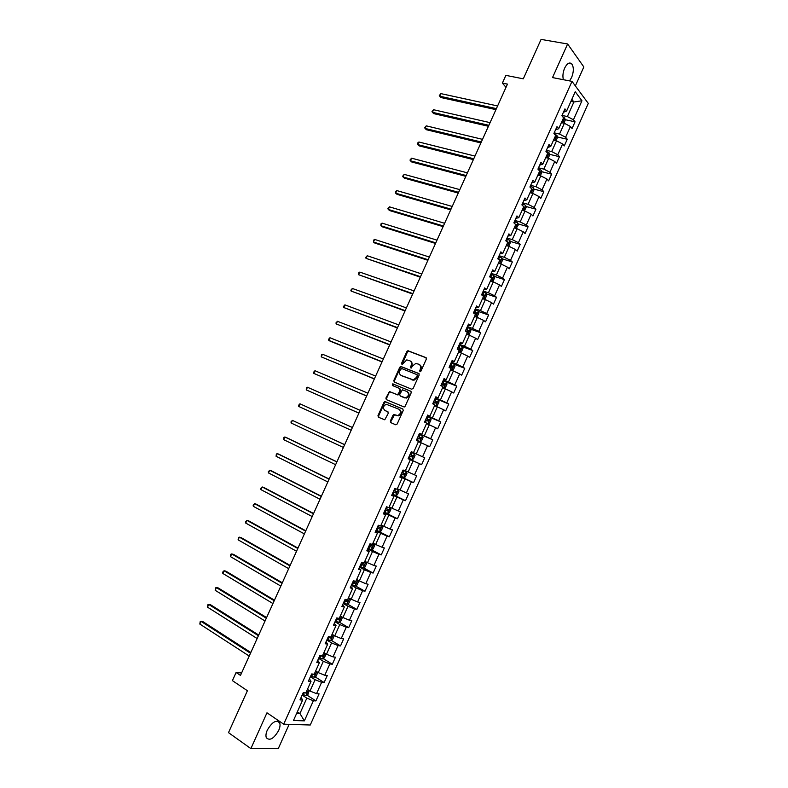 <?xml version="1.0" encoding="UTF-8"?>
<svg xmlns="http://www.w3.org/2000/svg" width="788" height="788" viewBox="0 0 788 788"><rect width="100%" height="100%" fill="white"/><g stroke="black" fill="none" stroke-linecap="round" stroke-linejoin="round"><path stroke-width="1.18" d="M419.856 371.719L420.9 371.197L426.347 359.092L425.875 357.565L407.889 350.729L406.864 351.537L401.476 363.495L402.116 364.588L406.756 359.909L409.681 360.658C411.464 361.613 411.947 363.219 411.149 365.494L410.45 367.05L411.109 368.154L412.508 366.036L415.749 363.455L418.733 364.204C420.536 365.169 421.038 366.804 420.231 369.089L419.856 371.719M278.706 730.417C280.075 727.245 280.39 724.704 279.641 722.783C276.253 719.474 272.136 721.936 267.29 730.151C265.92 733.313 265.605 735.854 266.344 737.765C269.772 741.084 273.899 738.632 278.706 730.417M569.517 80.888L571.595 77.549C573.792 71.836 573.881 67.315 571.861 63.976C569.537 61.897 567.133 63.267 564.651 68.093C562.908 72.319 562.484 76.18 563.381 79.696M390.336 421.058L390.789 422.624L395.665 424.762L397.152 424.033L403.229 410.518L402.766 408.962L384.928 401.535L383.983 402.323L377.974 415.66L378.407 417.207L384.761 419.807L388.267 413.286L387.824 411.74L384.928 410.489C382.633 408.115 383.076 406.047 386.268 404.274L399.063 409.287C401.397 411.651 400.974 413.739 397.782 415.552L393.862 414.518L392.926 415.306L390.336 421.058L391.222 422.811M575.348 85.902L583.839 66.96L567.626 43.98L541.08 39.4L523.301 78.82L505.866 75.372L502.389 83.085L507.462 84.109L240.488 675.405L236.095 672.479L232.411 680.635L247.402 690.731L228.5 732.643L250.879 748.6L278.282 748.6L289.157 724.349M567.626 43.98L552.516 77.588L572.009 81.371L283.7 724.172L266.974 712.805L250.879 748.6M411.651 389.193L413.148 388.454L419.196 374.989L418.733 373.453L400.787 366.44L399.792 367.238L393.793 380.535L394.246 382.052L411.651 389.193M411.218 392.739L405.16 406.234L404.205 407.022L386.337 399.614L385.893 398.088L389.42 391.597L396.916 394.571L398.393 393.842L400.107 390.04L399.654 388.504L392.355 385.49L392.719 383.874L410.755 391.193L411.218 392.739M572.009 81.371L588.281 103.405L310.255 725.009L283.7 724.172M306.896 695.075L315.909 700.916L319.071 693.854L316.54 693.667L321.612 682.329L324.124 682.556L327.276 675.503L324.784 675.257L329.847 663.949L332.319 664.235L335.471 657.192L333.009 656.877L338.062 645.589L340.505 645.933L343.657 638.91L341.224 638.536L346.267 627.258L348.68 627.672L351.822 620.658L349.419 620.225L354.452 608.966L356.846 609.439L359.978 602.436L357.604 601.943L362.628 590.705L364.992 591.236L368.114 584.243L365.77 583.691L370.793 572.472L373.118 573.063L376.24 566.08L373.926 565.469L378.939 554.269L381.234 554.919L384.357 547.955L382.072 547.276L387.075 536.096L389.341 536.805L392.454 529.851L390.198 529.112L395.192 517.952L397.438 518.731L400.54 511.786L398.314 510.988L403.298 499.848L405.515 500.675L408.617 493.741L406.421 492.894L411.395 481.764L413.572 482.66L416.675 475.735L414.508 474.819L419.472 463.718L421.629 464.674L424.722 457.759L422.575 456.784L427.539 445.703L429.667 446.707L432.75 439.812L430.642 438.778L435.597 427.717L437.685 428.78L440.768 421.895L438.689 420.802L443.634 409.75L445.693 410.883L448.776 404.008L446.717 402.855L451.652 391.823L453.691 393.015L456.764 386.15L454.735 384.938L459.67 373.926L461.679 375.177L464.743 368.321L462.743 367.05L467.668 356.058L469.648 357.368L472.711 350.522L470.741 349.192L475.647 338.219L477.607 339.589L480.66 332.753L478.72 331.374L483.625 320.421L485.546 321.839L488.599 315.013L486.679 313.575L491.584 302.641L493.475 304.119L496.519 297.303L494.637 295.805L499.523 284.892L501.395 286.428L504.438 279.632L502.577 278.075L507.452 267.171L509.294 268.767L512.338 261.98L510.506 260.365L515.372 249.481L517.184 251.126L520.218 244.359L518.415 242.684L523.281 231.82L525.064 233.524L528.088 226.767L526.315 225.033L531.171 214.188L532.934 215.951L535.948 209.204L534.205 207.421L539.051 196.586L540.785 198.409L543.799 191.671L542.075 189.829L546.911 179.024L548.615 180.895L551.63 174.168L549.935 172.267L554.762 161.481L556.446 163.411L559.45 156.694L557.786 154.734L562.602 143.968L564.257 145.947L567.261 139.249L565.617 137.24L570.433 126.484L572.058 128.523L575.053 121.825L573.437 119.766L581.948 100.756L575.24 91.753L566.611 111.019L564.937 108.882L561.874 115.708L563.558 117.826L558.672 128.73L556.978 126.651L553.905 133.487L555.619 135.546L550.723 146.469L549 144.44L545.926 151.296L547.66 153.296L542.755 164.229L541.001 162.269L537.928 169.134L539.691 171.075L534.786 182.028L533.003 180.127L529.92 187.002L531.713 188.884L526.788 199.857L524.985 198.015L521.892 204.9L523.715 206.722L518.79 217.715L516.948 215.932L513.855 222.827L515.707 224.6L510.772 235.612L508.91 233.878L505.807 240.793L507.689 242.497L502.744 253.529L500.843 251.855L497.74 258.779L499.651 260.424L494.697 271.476L492.776 269.87L489.663 276.805L491.604 278.391L486.639 289.452L484.689 287.906L481.576 294.85L483.536 296.377L478.572 307.468L476.582 305.971L473.47 312.934L475.459 314.402L470.485 325.513L468.476 324.075L465.353 331.049L467.373 332.457L462.389 343.578L460.35 342.209L457.217 349.192L459.266 350.542L454.272 361.682L452.204 360.372L449.071 367.366L451.15 368.656L446.146 379.816L444.048 378.565L440.906 385.568L443.014 386.8L438.01 397.979L435.882 396.788L432.73 403.811L434.877 404.973L429.854 416.172L427.697 415.049L424.545 422.072L427.835 423.668L425.5 422.565M315.909 700.916L313.368 700.749L304.365 720.862L293.491 720.459L302.631 700.069L300.001 699.902L303.242 692.682L305.852 692.879L311.004 681.384L308.404 681.157L311.634 673.957L314.215 674.213L319.357 662.738L316.796 662.442L320.017 655.252L322.568 655.567L327.7 644.121L325.168 643.757L328.389 636.586L330.911 636.97L336.033 625.534L333.531 625.111L336.742 617.95L339.234 618.393L344.346 606.977L341.874 606.494L345.085 599.343L347.538 599.855L352.65 588.459L350.207 587.907L353.408 580.766L355.831 581.337L360.934 569.97L358.52 569.35L361.722 562.228L364.115 562.859L369.208 551.511L366.824 550.832L370.015 543.72L372.379 544.419L377.462 533.082L375.118 532.343L378.299 525.241L380.634 526L385.706 514.682L383.392 513.884L386.563 506.792L388.878 507.62L393.931 496.322L391.646 495.465L394.818 488.383L397.093 489.269L402.156 477.991L399.89 477.065L403.062 470.003L405.308 470.948L410.351 459.69L408.125 458.705L411.287 451.652L416.241 453.918L421.216 442.826L418.458 441.605M413.503 452.657L418.536 441.418L416.34 440.374L419.502 433.331L421.688 434.405L426.712 423.186M310.393 676.715L315.092 679.699L310.009 691.046L307.418 689.372M309.438 678.842L311.004 681.384M310.009 691.046L316.54 693.667M315.092 679.699L321.612 682.329M318.618 658.374L323.346 661.29L318.273 672.617L315.663 670.982M317.741 660.324L319.357 662.738M318.273 672.617L324.784 675.257M323.346 661.29L329.847 663.949M326.833 640.053L331.571 642.919L326.508 654.227L323.898 652.622M326.035 641.836L327.7 644.121M326.508 654.227L333.009 656.877M331.571 642.919L338.062 645.589M335.028 621.771L339.795 624.569L334.733 635.857L332.112 634.291M334.309 623.377L336.033 625.534M334.733 635.857L341.224 638.536M339.795 624.569L346.267 627.258M343.204 603.519L348 606.258L342.947 617.526L340.308 615.989M342.573 604.948L344.346 606.977M342.947 617.526L349.419 620.225M348 606.258L354.452 608.966M351.379 585.297L356.186 587.976L351.152 599.225L348.493 597.718M350.818 586.548L352.65 588.459M351.152 599.225L357.604 601.943M356.186 587.976L362.628 590.705M359.535 567.104L364.361 569.724L359.338 580.953L356.668 579.485M359.052 568.187L360.934 569.97M359.338 580.953L365.77 583.691M364.361 569.724L370.793 572.472M367.671 548.95L372.527 551.501L367.504 562.711L364.824 561.283M367.267 549.857L369.208 551.511M367.504 562.711L373.926 565.469M372.527 551.501L378.939 554.269M375.797 530.817L380.673 533.318L375.659 544.508L372.97 543.099M375.472 531.545L377.462 533.082M375.659 544.508L382.072 547.276M380.673 533.318L387.075 536.096M383.914 512.712L388.809 515.155L383.805 526.325L381.106 524.956M383.657 513.284L385.706 514.682M383.805 526.325L390.198 529.112M388.809 515.155L395.192 517.952M392.01 494.647L396.935 497.031L391.931 508.181L389.223 506.842M391.833 495.041L393.931 496.322M391.931 508.181L398.314 510.988M396.935 497.031L403.298 499.848M400.097 476.612L405.042 478.927L400.048 490.067L397.329 488.757M399.999 476.829L402.156 477.991M400.048 490.067L406.421 492.894M405.042 478.927L411.395 481.764M408.174 458.606L413.129 460.862L408.154 471.973L405.416 470.702M408.145 458.655L410.351 459.69M408.154 471.973L414.508 474.819M413.129 460.862L419.472 463.718M416.241 453.918L422.575 456.784M421.216 442.826L427.539 445.703M426.515 423.639L429.283 424.821L424.318 435.892L419.324 433.715M419.403 433.528L421.688 434.405M424.318 435.892L430.642 438.778M429.283 424.821L435.597 427.717M434.552 405.692L437.33 406.844L432.376 417.906L427.362 415.778M427.52 415.424L429.854 416.172M432.376 417.906L438.689 420.802M437.33 406.844L443.634 409.75M442.58 387.775L445.368 388.898L440.423 399.94L435.39 397.871M435.626 397.359L438.01 397.979M440.423 399.94L446.717 402.855M445.368 388.898L451.652 391.823M450.598 369.897L453.396 370.981L448.461 382.003L443.408 380.003M443.713 379.314L446.146 379.816M448.461 382.003L454.735 384.938M453.396 370.981L459.67 373.926M458.596 352.039L461.413 353.093L456.479 364.095L451.406 362.155M451.79 361.298L454.272 361.682M456.479 364.095L462.743 367.05M461.413 353.093L467.668 356.058M466.585 334.22L469.412 335.245L464.487 346.228L459.394 344.336M459.847 343.312L462.389 343.578M464.487 346.228L470.741 349.192M469.412 335.245L475.647 338.219M474.553 316.421L477.39 317.416L472.485 328.379L467.363 326.547M467.895 325.365L470.485 325.513M472.485 328.379L478.72 331.374M477.39 317.416L483.625 320.421M482.522 298.662L485.369 299.617L480.463 310.57L475.322 308.798M475.932 307.438L478.572 307.468M480.463 310.57L486.679 313.575M485.369 299.617L491.584 302.641M490.461 280.922L493.327 281.858L488.432 292.781L483.271 291.067M483.95 289.551L486.639 289.452M488.432 292.781L494.637 295.805M493.327 281.858L499.523 284.892M498.4 263.222L501.266 264.118L496.381 275.032L491.2 273.367M491.958 271.693L494.697 271.476M496.381 275.032L502.577 278.075M501.266 264.118L507.452 267.171M506.32 245.541L509.206 246.408L504.32 257.302L499.119 255.706M499.947 253.854L502.744 253.529M504.32 257.302L510.506 260.365M509.206 246.408L515.372 249.481M514.229 227.899L517.125 228.737L512.249 239.611L507.029 238.065M507.935 236.055L510.772 235.612M512.249 239.611L518.415 242.684M517.125 228.737L523.281 231.82M522.119 210.278L525.025 211.085L520.169 221.94L514.919 220.453M515.894 218.286L518.79 217.715M520.169 221.94L526.315 225.033M525.025 211.085L531.171 214.188M529.999 192.696L532.924 193.464L528.068 204.309L522.808 202.871M523.853 200.546L526.788 199.857M528.068 204.309L534.205 207.421M532.924 193.464L539.051 196.586M537.869 175.133L540.804 175.882L535.958 186.697L530.669 185.328M531.792 182.826L534.786 182.028M535.958 186.697L542.075 189.829M540.804 175.882L546.911 179.024M545.729 157.61L548.665 158.319L543.828 169.124L538.529 167.805M539.711 165.145L542.755 164.229M543.828 169.124L549.935 172.267M548.665 158.319L554.762 161.481M553.57 140.106L556.525 140.786L551.689 151.572L546.37 150.311M547.63 147.494L550.723 146.469M551.689 151.572L557.786 154.734M556.525 140.786L562.602 143.968M561.401 122.642L564.366 123.283L559.539 134.058L554.191 132.847M555.53 129.872L558.672 128.73M559.539 134.058L565.617 137.24M564.366 123.283L570.433 126.484M570.916 101.396L573.891 102.007L567.37 116.565L562.011 115.412M563.42 112.28L566.611 111.019M567.37 116.565L573.437 119.766M571.852 99.318L573.891 102.007L581.948 100.756M241.571 672.982L236.095 672.479M502.389 83.085L506.004 87.36M297.362 711.82L299.942 713.534L306.837 698.138L302.159 695.095M296.662 713.376L299.942 713.534L304.365 720.862M301.124 697.4L302.631 700.069M306.837 698.138L313.368 700.749M565.045 119.658L575.053 121.825M557.244 136.964L567.261 139.249M549.423 154.29L559.45 156.694M541.592 171.646L551.63 174.168M533.742 189.031L543.799 191.671M525.882 206.446L535.948 209.204M518.002 223.881L528.088 226.767M510.102 241.355L520.218 244.359M502.192 258.838L512.338 261.98M494.263 276.361L504.438 279.632M486.324 293.904L496.519 297.303M478.365 311.477L488.599 315.013M470.387 329.069L480.66 332.753M462.389 346.69L472.711 350.522M454.174 364.263L464.743 368.321M445.003 381.481L456.764 386.15M435.143 398.423L448.776 404.008M427.204 416.153L440.768 421.895M419.236 433.912L432.75 439.812M411.267 451.701L424.722 457.759M408.194 458.547L421.629 464.674M400.206 476.385L413.572 482.66M392.197 494.243L405.515 500.675M384.18 512.131L397.438 518.731M378.348 531.181L389.341 536.805M371.256 549.669L381.234 554.919M363.347 567.774L373.118 573.063M355.339 585.868L364.992 591.236M347.311 603.992L356.846 609.439M339.264 622.156L348.68 627.672M331.196 640.339L340.505 645.933M323.119 658.551L332.319 664.235M315.013 676.793L324.124 682.556M420.122 371.769L420.831 369.434C421.619 367.218 421.156 365.602 419.433 364.608M410.371 361.042C412.075 362.027 412.538 363.632 411.75 365.849L411.041 368.154M426.249 357.851L408.489 351.093L407.465 351.901L402.067 364.588M419.078 373.699L401.397 366.784L400.393 367.582L394.414 380.87L394.561 382.18M417.266 375.689L416.931 374.625L401.604 368.498L399.841 370.646C399.033 372.911 399.516 374.527 401.289 375.502L413.355 379.905L416.517 377.344L417.266 375.689L417.857 376.034L417.088 374.714M417.857 376.034L417.118 377.688L413.956 380.249L401.89 375.846M399.811 388.592L400.718 390.365L398.048 394.955L390.543 391.981L389.075 392.71L386.514 398.403L386.701 399.772M411.06 391.4L393.685 384.249L392.729 385.647M404.244 397.635L405.653 397.782C408.903 395.99 409.346 393.911 406.992 391.538L402.422 389.804L399.743 394.404L400.196 395.94L406.263 398.107C409.514 396.315 409.957 394.236 407.593 391.863M404.855 397.96L400.806 396.266M399.349 409.435L399.674 409.602C402.008 411.966 401.584 414.055 398.403 415.857L394.483 414.833L390.956 421.363M388.041 411.878L385.549 410.804M403.023 409.12L385.549 401.86L384.603 402.638L378.595 415.966L378.851 417.404M563.883 123.184L565.163 120.328L564.779 118.131L562.583 116.604M497.602 105.956L440.906 93.624L439.734 96.205L441.034 97.564L495.938 109.64M562.258 120.731L562.75 121.086L563.351 119.746L562.859 119.392M563.351 119.746L562.75 119.618L563.351 119.746M440.906 93.624L439.29 95.584L439.734 96.205L496.401 108.626M556.042 140.678L557.382 137.703L556.968 135.487L554.112 133.733M490.067 122.642L433.587 109.729L432.415 112.31L433.735 113.63L488.432 126.277M554.447 138.156L554.939 138.501L555.56 137.171L555.048 136.816M555.56 137.171L554.949 137.023L555.56 137.171M433.587 109.729L431.982 111.66L432.415 112.31L488.865 125.322M548.192 158.201L549.581 155.108L549.157 152.921L546.025 151.069M482.522 139.348L426.259 125.853L425.087 128.444L426.416 129.734L480.907 142.933M546.626 155.61L547.118 155.955L547.749 154.625L547.227 154.261M426.259 125.853L424.663 127.764L425.087 128.444L481.32 142.027M540.332 175.763L541.77 172.542L541.346 170.435L538.184 168.553M474.967 156.083L418.921 142.007L417.748 144.598L419.088 145.849L473.371 159.619M538.785 173.094L539.288 173.429L539.928 172.109L539.396 171.745M418.921 142.007L417.798 142.864L417.748 144.598L473.755 158.772M532.452 193.346L533.949 189.997L533.496 187.869L530.344 186.066M467.402 172.848L411.572 158.181L410.39 160.772L411.76 161.993L465.826 176.335M530.945 190.607L531.447 190.942L532.087 189.622L531.545 189.258M411.572 158.181L409.987 160.053L410.39 160.772L466.191 175.537M524.315 210.888L526.108 207.49L525.645 205.392L522.474 203.599M459.818 189.632L404.205 174.375L403.032 176.975L404.411 178.167L458.271 193.07M523.074 208.15L523.587 208.475L524.237 207.165L523.685 206.801M404.205 174.375L402.638 176.236L403.032 176.975L458.606 192.331M516.17 228.461L518.258 225.013L517.775 222.945L514.603 221.172M452.223 206.456L396.837 190.597L395.655 193.198L397.054 194.36L450.697 209.844M515.204 225.723L515.716 226.038L516.376 224.738L515.027 223.94M396.837 190.597L395.743 191.395L395.655 193.198L451.012 209.145M508.043 246.063L508.881 245.945L510.397 242.566L509.905 240.517L506.714 238.774M444.619 223.29L389.449 206.85L388.267 209.45L389.676 210.583L443.112 226.639M507.314 243.325L507.827 243.64L508.506 242.34L506.142 241.089M389.449 206.85L387.893 208.662L388.267 209.45L443.408 225.998M499.947 263.704L501.01 263.527L502.527 260.139L502.015 258.129L498.814 256.396M437.005 240.163L382.052 223.122L380.87 225.732L382.298 226.826L435.518 243.453M499.415 260.946L499.937 261.261L500.616 259.971L497.849 258.553M497.878 258.897L500.616 259.971M382.052 223.122L380.978 223.881L380.87 225.732L435.784 242.871M491.85 281.375L493.121 281.139L494.637 277.75L494.106 275.77L490.894 274.057M491.21 281.168L490.54 280.764M429.381 257.055L374.645 239.424L373.463 242.034L374.901 243.098L427.914 260.306M491.505 278.607L492.017 278.913L492.717 277.622L489.929 276.214M489.821 276.46L492.717 277.622M374.645 239.424L373.581 240.153L373.463 242.034L428.15 259.764M483.763 299.076L485.211 298.78L486.738 295.392L486.196 293.431L482.965 291.747M483.497 298.987L482.611 298.455M421.738 273.978L367.228 255.745L366.036 258.365L420.29 277.179M483.133 296.071L484.098 296.593L484.797 295.313L482 293.904M481.901 294.131L483.379 294.84L483.408 295.914M367.228 255.745L365.691 257.509L366.036 258.365L420.506 276.696M474.563 316.402L477.292 316.451L478.818 313.053L478.267 311.132L475.026 309.457M475.716 316.806L474.671 316.175M414.084 290.93L359.801 272.096L358.609 274.716L412.666 294.072M473.677 313.082L476.159 314.314L476.868 313.033L474.061 311.615M473.962 311.821L475.459 312.541L475.469 313.624M359.801 272.096L358.747 272.786L358.609 274.716L412.853 293.648M466.624 334.122L469.362 334.161L470.889 330.753L470.318 328.852L467.067 327.207M467.776 334.545L466.713 333.925M406.421 307.911L352.354 288.467L351.162 291.097L405.022 311.004M465.491 330.733L468.21 332.053L468.929 330.773L466.102 329.364M466.023 329.542L467.52 330.271L467.52 331.364M352.354 288.467L350.837 290.191L351.162 291.097L405.19 310.63M458.665 351.881L461.423 351.891L462.95 348.473L462.369 346.612L459.099 344.977M459.808 352.305L458.744 351.704M398.738 324.912L344.898 304.867L343.706 307.497L397.369 327.956M457.513 348.513L460.241 349.823L460.98 348.552L458.133 347.144M458.064 347.301L459.581 348.03L459.552 349.123M344.898 304.867L343.391 306.571L343.706 307.497L397.507 327.641M450.697 369.661L453.464 369.651L454.991 366.233L454.4 364.391L451.12 362.785M451.839 370.104L450.766 369.523M391.045 341.943L337.431 321.297L336.24 323.927L389.696 344.937M449.534 366.331L452.273 367.622L453.011 366.361L450.145 364.952M450.096 365.08L451.623 365.819L451.563 366.922M337.431 321.297L335.934 322.972L336.24 323.927L389.814 344.671M442.718 387.469L445.496 387.44L447.023 384.022L446.412 382.21L443.122 380.624M443.851 387.923L442.767 387.361M383.342 359.003L329.955 337.747L328.763 340.386L330.31 341.243L382.013 361.948M441.536 384.17L444.274 385.46L445.023 384.189L442.147 382.791M442.107 382.899L443.644 383.638L443.565 384.761M329.955 337.747L328.468 339.401L328.763 340.386L382.111 361.741M434.72 405.308L435.853 405.781L437.507 405.259L439.044 401.831L438.414 400.058L435.114 398.482M435.853 405.781L434.759 405.229M375.63 376.093L322.469 354.226L321.268 356.865L374.32 378.989M433.528 402.038L436.276 403.318L437.035 402.057L434.139 400.668M434.109 400.737L435.666 401.496L435.547 402.619M322.469 354.226L321.465 354.807L321.268 356.865L374.399 378.831M427.835 423.668L429.509 423.107L431.046 419.679L430.406 417.926L427.096 416.379M367.907 393.202L314.973 370.724L313.772 373.374L366.617 396.049M425.5 419.945L428.258 421.206L429.027 419.955L426.121 418.566M426.091 418.615L427.657 419.374L427.52 420.516M314.973 370.724L313.496 372.34L313.772 373.374L366.666 395.95M416.478 440.078L419.807 441.575L421.501 440.994L423.038 437.547L422.388 435.833L419.058 434.306M419.807 441.575L416.488 440.059M360.165 410.341L307.458 387.253L306.256 389.902L358.904 413.139M417.463 437.872L420.231 439.133L420.999 437.872L418.083 436.493L419.649 437.281L419.462 438.443M307.458 387.253L306.473 387.794L306.256 389.902L358.924 413.089M408.43 458.025L411.769 459.522L413.473 458.902L415.02 455.454L414.35 453.77L411.011 452.263M298.731 406.46L298.485 405.387L299.933 403.801L352.413 427.51L299.933 403.801L298.731 406.46L351.172 430.268M412.971 455.828L411.622 455.218L410.765 456.439L409.415 455.828L412.183 457.079L412.971 455.828L410.036 454.449M406.303 471.736L402.954 470.249L406.303 471.736L406.982 473.391L405.436 476.839L403.761 477.479L406.322 471.776M403.761 477.479L400.363 476.021M344.671 444.649L292.397 420.378L291.196 423.038L343.401 447.466M401.348 473.824L404.126 475.065L404.914 473.815L401.969 472.436M403.574 473.194L402.717 474.406L401.358 473.795M344.651 444.708L292.397 420.378L290.959 421.944L291.196 423.038M392.286 494.046L395.645 495.504L397.388 494.815L398.935 491.357L398.236 489.732L397.103 489.259M398.236 489.732L397.132 489.2M336.919 461.817L286.497 437.645L284.852 436.985L283.641 439.645L335.619 464.693M393.271 491.85L396.059 493.071L396.856 491.83L393.892 490.461M395.527 491.2L394.65 492.401L393.291 491.791M336.87 461.935L284.852 436.985L283.897 437.458L283.641 439.645M384.189 512.101L387.568 513.54L389.321 512.811L390.878 509.353L390.159 507.758L389.016 507.295M390.159 507.758L389.055 507.206M329.157 479.015L278.962 454.243L277.297 453.612L276.086 456.282L327.828 481.951M385.174 509.895L387.972 511.116L388.779 509.875L385.795 508.506M387.489 509.265L386.573 510.427L385.214 509.816M329.079 479.183L277.297 453.612L276.352 454.065L276.086 456.282M376.083 530.186L379.471 531.605L381.244 530.846L382.801 527.369L382.072 525.813L380.919 525.369M382.072 525.813L380.968 525.251M321.376 496.243L271.407 470.86L269.723 470.269L268.511 472.948L320.026 499.237M377.068 527.98L379.875 529.191L380.683 527.95L377.698 526.591M379.432 527.369L378.476 528.482L377.117 527.871M321.277 496.47L269.723 470.269L268.304 471.766L268.511 472.948M367.957 548.3L371.365 549.699L373.157 548.901L374.714 545.424L373.965 543.897L372.803 543.474M373.965 543.897L372.872 543.326M313.594 513.49L263.842 487.506L262.148 486.954L260.926 489.634L312.206 516.554M368.951 546.094L371.759 547.296L372.586 546.054L369.572 544.695M371.355 545.493L370.37 546.567L369.011 545.956M313.466 513.776L262.148 486.954L260.729 488.432L260.926 489.634M359.83 566.444L363.248 567.823L365.051 566.996L366.607 563.519L365.849 562.011L364.677 561.608M365.849 562.011L364.755 561.43M305.783 530.777L256.267 504.182L254.554 503.66L253.332 506.339L304.385 533.89M360.815 564.238L363.632 565.429L364.47 564.188L361.446 562.839M363.248 563.647L362.253 564.681L360.894 564.08M305.636 531.112L254.554 503.66L253.145 505.118L253.332 506.339M351.675 584.627L355.112 585.986L356.934 585.12L358.491 581.633L357.713 580.155L356.54 579.771M357.713 580.155L356.629 579.564M297.972 548.084L248.683 520.878L246.949 520.395L245.728 523.084L296.534 551.255M352.669 582.411L355.496 583.593L356.334 582.352L353.3 581.012M355.132 581.82L354.117 582.834L352.758 582.224M297.795 548.468L246.949 520.395L245.551 521.833L245.728 523.084M343.519 602.83L346.956 604.169L348.798 603.273L350.364 599.776L349.576 598.338L348.385 597.964M349.576 598.338L348.493 597.728M290.142 565.42L241.079 537.603L239.325 537.16L238.104 539.849L288.684 568.65M344.514 600.614L347.341 601.786L348.188 600.545L345.696 599.471M346.996 600.032L345.971 601.008L344.602 600.397M289.945 565.863L239.325 537.16L238.429 537.495L238.104 539.849M341.174 616.492L340.219 616.196M341.49 616.679L342.219 617.959L340.652 621.456L338.791 622.392L335.343 621.072M282.301 582.775L233.465 554.358L231.702 553.944L230.47 556.633L280.814 586.075M336.338 618.846L339.175 620.008L340.032 618.777L339.096 618.373M338.85 618.275L337.816 619.22L336.446 618.61M282.074 583.287L231.702 553.944L230.815 554.26L230.47 556.633M332.753 634.675L332.034 634.448M333.413 635.069L334.063 636.162L332.497 639.669L330.615 640.634L327.148 639.344M274.451 600.17L225.841 571.133L224.058 570.758L222.837 573.457L272.934 603.529M328.153 637.118L330.99 638.27L331.856 637.029L331.039 636.674M330.99 638.27L328.271 636.852M274.194 600.732L224.058 570.758L222.689 572.127L222.837 573.457M324.341 652.897L323.838 652.74M325.336 653.498L325.887 654.404L324.321 657.911L322.43 658.916L318.943 657.645M266.59 617.585L218.207 587.937L216.404 587.602L215.173 590.301L265.044 621.013M319.948 655.419L322.794 656.552L323.671 655.32L322.844 654.966M322.794 656.552L320.489 655.311M266.305 618.206L216.404 587.602L215.538 587.868L215.173 590.301M317.259 671.987L317.702 672.676L316.126 676.193L314.225 677.227L310.728 675.976M258.71 635.039L210.563 604.77L208.741 604.465L207.51 607.164L257.134 638.526M312.334 674.026L314.589 674.873L315.466 673.641L314.629 673.287M258.405 635.709L208.741 604.465L207.884 604.711L207.51 607.164M309.201 690.524L307.931 694.494L306 695.568L302.494 694.346M250.82 652.513L202.9 621.624L201.058 621.358L199.827 624.066L249.215 656.059M305.133 692.829L306.365 693.223L307.251 691.982L306.404 691.637M250.486 653.242L201.058 621.358L200.211 621.584L199.827 624.066M420.831 369.434L420.231 369.089M411.05 367.405L410.45 367.05M411.75 365.849L411.149 365.494M402.077 363.849L401.476 363.495M407.465 351.901L406.864 351.537M408.933 351.152L408.332 350.788M420.122 371L419.531 370.656M394.414 380.87L393.793 380.535M400.393 367.582L399.792 367.238M401.86 366.844L401.259 366.499M412.351 380.072L411.75 379.727M417.118 377.688L416.517 377.344M386.514 398.403L385.893 398.088M389.075 392.71L388.454 392.385M390.543 391.981L389.922 391.656M397.536 394.896L396.916 394.571M399.004 394.167L398.393 393.842M400.718 390.365L400.107 390.04M393.685 384.249L393.064 383.914M393.547 415.611L392.926 415.306M395.024 414.882L394.404 414.577M396.935 415.709L396.315 415.404M378.595 415.966L377.974 415.66M384.603 402.638L383.983 402.323M386.061 401.91L385.44 401.594M562.632 122.908L564.779 118.131M554.801 140.392L556.978 135.536M546.951 157.905L549.167 152.971M546.606 152.084L546.882 151.454M547.138 154.468L547.719 154.606M539.09 175.448L541.346 170.435M538.618 169.893L539.051 168.937M531.22 193.021L533.506 187.928M530.62 187.741L531.201 186.451M531.467 189.435L532.048 189.593M523.34 210.623L525.655 205.441M522.611 205.619L523.34 203.984M523.606 206.968L524.187 207.126M515.441 228.244L517.795 222.994M514.584 223.526L515.46 221.556M515.588 224.482L516.317 224.688M507.521 245.905L509.915 240.576M506.615 241.305L507.57 239.158M506.97 241.847L508.437 242.28M499.602 263.596L502.025 258.178M498.715 258.937L499.671 256.789M499.06 259.449L500.538 259.902M491.663 281.316L494.125 275.82M490.796 276.598L491.761 274.441M491.151 277.081L492.628 277.553M483.704 299.056L486.206 293.481M482.867 294.288L483.832 292.131M483.241 294.742L484.709 295.234M475.755 316.796L478.277 311.181M474.918 312.009L475.893 309.851M475.312 312.442L476.77 312.944M467.816 334.536L470.337 328.901M466.969 329.758L467.934 327.591M467.363 330.162L468.821 330.684M459.857 352.295L462.379 346.661M459 347.538L459.965 345.371M458.015 349.714L458.38 348.907M459.404 347.912L460.862 348.454M451.879 370.094L454.41 364.44M451.012 365.346L451.987 363.179M449.889 367.868L450.401 366.716M451.435 365.701L452.883 366.253M443.89 387.913L446.432 382.259M443.023 383.185L443.999 381.008M441.733 386.051L442.403 384.564M443.457 383.51L444.895 384.081M435.892 405.771L438.433 400.097M435.006 401.053L435.991 398.876M433.567 404.264L434.395 402.432M435.459 401.348L436.887 401.939M427.884 423.649L430.425 417.975M426.988 418.95L427.963 416.773M425.392 422.506L426.367 420.329M427.451 419.226L428.879 419.837M419.856 441.566L422.398 435.882M418.95 436.887L419.935 434.7M417.354 440.453L418.329 438.266M419.423 437.123L420.841 437.754M411.819 459.512L414.37 453.809M410.903 454.843L411.878 452.657M409.297 458.419L410.282 456.222M410.765 456.439L412.183 457.079M402.835 472.83L403.82 470.643M401.23 476.415L402.215 474.218M402.717 474.406L404.126 475.065M395.694 495.485L398.255 489.772M394.758 490.855L395.714 488.727M393.153 494.44L394.138 492.244M394.65 492.401L396.059 493.071M387.617 513.52L390.178 507.797M386.672 508.9L387.469 507.117M385.066 512.495L386.051 510.289M386.573 510.427L387.972 511.116M379.521 531.585L382.091 525.852M378.565 526.985L379.215 525.537M376.959 530.58L377.945 528.374M378.476 528.482L379.875 529.191M371.414 549.679L373.985 543.937M370.449 545.089L370.941 543.996M368.833 548.694L369.828 546.488M370.37 546.567L371.759 547.296M363.288 567.803L365.868 562.051M362.322 563.233L362.657 562.474M360.697 566.848L361.692 564.632M362.253 564.681L363.632 565.429M355.152 585.957L357.732 580.195M352.551 585.021L353.546 582.805M354.117 582.834L355.496 583.593M347.006 604.15L349.596 598.378M344.395 603.234L345.39 601.017M345.971 601.008L347.341 601.786M338.84 622.362L341.411 616.63M336.22 621.476L337.215 619.25M337.816 619.22L339.175 620.008M330.664 640.614L333.206 634.941M328.025 639.748L329.02 637.522M322.479 658.896L324.981 653.291M319.82 658.049L320.824 655.813M314.274 677.207L316.756 671.662M311.605 676.38L312.609 674.144M313.407 674.124L314.589 674.873M306.049 695.548L308.502 690.071M303.37 694.74L304.266 692.76M305.833 692.879L306.365 693.223M277.14 721.079L279.641 722.783M568.434 63.345L571.861 63.976M408.489 351.093L407.889 350.729M401.397 366.784L400.787 366.44M413.956 380.249L413.355 379.905M390.04 391.922L389.42 391.597M398.048 394.955L397.428 394.63M393.34 384.209L392.719 383.874M406.263 398.107L405.653 397.782M394.483 414.833L393.862 414.518M398.403 415.857L397.782 415.552M385.549 401.86L384.928 401.535M547.128 154.478L547.749 154.625M531.457 189.455L532.087 189.622M523.596 206.988L524.237 207.165M515.628 224.521L516.376 224.738M507.048 241.906L508.506 242.34M483.379 294.84L484.797 295.313M475.459 312.541L476.868 313.033M467.53 330.271L468.929 330.773M459.581 348.03L460.98 348.552M451.623 365.819L453.011 366.361M443.644 383.638L445.023 384.189M435.666 401.496L437.035 402.057M427.657 419.374L429.027 419.955M419.649 437.281L420.999 437.872M403.584 473.184L404.914 473.815M395.635 491.239L396.856 491.83M387.962 509.472L388.779 509.875M380.062 527.625L380.683 527.95M372.054 545.779L372.586 546.054"/></g></svg>
